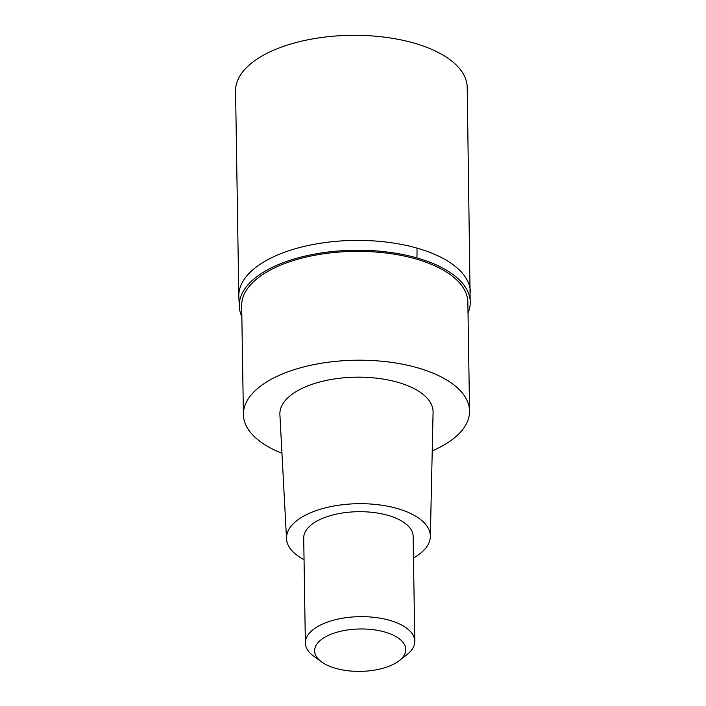 <?xml version="1.0" encoding="UTF-8"?>
<svg xmlns="http://www.w3.org/2000/svg" width="706" height="706" viewBox="0 0 706 706"><rect width="100%" height="100%" fill="white"/><g stroke="black" fill="none" stroke-linecap="round" stroke-linejoin="round"><path stroke-width="1.06" d="M470.222 303.827L467.204 87.35A115.837 53.841 179.1 0 0 413.76 43.022A115.837 53.841 179.1 0 0 295.382 42.722A115.837 53.841 179.1 0 0 235.575 90.986L238.796 296.079A115.837 53.841 -0.9 0 1 298.603 247.815A115.837 53.841 -0.9 0 1 416.981 248.115A115.837 53.841 -0.9 0 1 470.425 292.434A115.837 53.841 179.1 0 0 416.981 248.115A115.837 53.841 179.1 0 0 298.603 247.815A115.837 53.841 179.1 0 0 238.796 296.079L239.36 307.454A115.502 53.691 -0.9 0 1 297.323 258.069A115.502 53.691 -0.9 0 1 416.955 257.937A115.502 53.691 -0.9 0 1 470.222 303.827A115.502 53.691 -0.9 0 1 468.016 313.076M241.849 316.623A115.502 53.691 -0.9 0 1 239.36 307.454M469.552 411.016L467.849 302.168A113.092 52.571 179.1 0 0 415.657 258.89A113.092 52.571 179.1 0 0 300.076 258.599A113.092 52.571 179.1 0 0 241.681 305.724L243.393 414.563A113.092 52.571 -0.9 0 1 301.789 367.438A113.092 52.571 -0.9 0 1 417.37 367.738A113.092 52.571 -0.9 0 1 469.552 411.016A113.092 52.571 -0.9 0 1 432.231 450.896M281.95 453.252A113.092 52.571 -0.9 0 1 243.393 414.563M430.351 536.586L433.078 412.207A76.61 35.618 179.1 0 0 397.725 382.273A76.61 35.618 179.1 0 0 318.847 382.228A76.61 35.618 179.1 0 0 279.894 414.616L286.521 538.855A71.933 33.438 -0.9 0 1 323.101 508.444A71.933 33.438 -0.9 0 1 397.16 508.479A71.933 33.438 -0.9 0 1 430.351 536.586A71.933 33.438 -0.9 0 1 413.487 557.978M304.048 559.69A71.933 33.438 -0.9 0 1 286.521 538.855M414.793 641.242L413.142 536.278A54.724 25.442 179.1 0 0 387.894 515.336A54.724 25.442 179.1 0 0 331.97 515.195A54.724 25.442 179.1 0 0 303.712 537.998L305.354 642.963A54.724 25.442 -0.9 0 1 333.611 620.159A54.724 25.442 -0.9 0 1 389.544 620.3A54.724 25.442 -0.9 0 1 414.793 641.242A54.724 25.442 -0.9 0 1 406.859 654.727L399.181 660.692A45.608 21.198 -0.9 0 1 335.65 668.344A45.608 21.198 -0.9 0 1 321.565 661.91A45.608 21.198 -0.9 0 1 328.096 635.515A45.608 21.198 -0.9 0 1 384.761 632.011A45.608 21.198 -0.9 0 1 399.181 660.692M321.565 661.91L313.711 656.192A54.724 25.442 -0.9 0 1 305.354 642.963M416.955 257.937A182.413 87.968 -74.1 0 0 416.981 248.115"/></g></svg>
